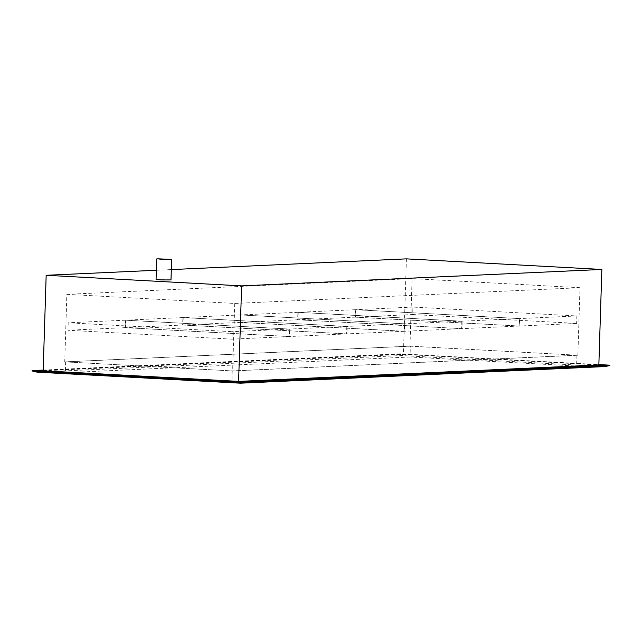 <?xml version="1.0" encoding="UTF-8"?>
<svg xmlns="http://www.w3.org/2000/svg" width="642" height="642" viewBox="0 0 642 642"><rect width="100%" height="100%" fill="white"/><g stroke="black" fill="none" stroke-linecap="round" stroke-linejoin="round"><path stroke-width="0.48" stroke-dasharray="3.21 2.41" d="M412.67 314.54L576.628 323.424L576.861 315.968L412.902 307.077L412.67 314.54L355.516 317.148L519.474 326.032L519.707 318.568L355.748 309.685L355.516 317.148M412.902 307.077L355.748 309.685M576.861 315.968L519.707 318.568M576.628 323.424L519.474 326.032M604.788 366.574L401.483 355.556L37.132 372.167M410.021 357L65.315 372.713L231.898 381.741L576.604 366.028L410.021 357L410.358 346.182L576.941 355.211L232.235 370.924L65.653 361.895L410.358 346.182M32.1 370.948L400.022 354.175L609.892 365.555M401.483 355.556L400.03 353.806L598.858 364.584M409.973 346.134L577.864 355.235L232.629 370.972L64.73 361.871L409.973 346.134L412.092 278.604L66.856 294.349L64.73 361.871M66.856 294.349L234.747 303.449L579.991 287.704L577.864 355.235M579.991 287.704L412.092 278.604M43.191 370.073L400.03 353.806M43.166 370.795L403.409 354.368L598.85 364.961M576.941 355.211L576.604 366.028M232.235 370.924L231.898 381.741M65.653 361.895L65.315 372.713M156.062 279.455L170.997 279.92M234.747 303.449L232.629 370.972M406.41 258.862L403.409 354.368M156.351 270.266L171.326 269.584M355.154 317.164L519.113 326.048L519.354 318.584L355.395 309.701L355.154 317.164L298.008 319.764L461.967 328.656L462.2 321.193L298.241 312.309L298.008 319.764M355.395 309.701L298.241 312.309M519.354 318.584L462.2 321.193M519.113 326.048L461.967 328.656M297.647 319.78L461.606 328.672L461.839 321.209L297.88 312.325L297.647 319.78L240.493 322.388L404.452 331.28L404.685 323.817L240.726 314.925L240.493 322.388M297.88 312.325L240.726 314.925M461.839 321.209L404.685 323.817M461.606 328.672L404.452 331.28M240.14 322.404L404.099 331.296L404.332 323.833L240.373 314.941L240.14 322.404L182.986 325.012L346.945 333.896L347.178 326.433L183.219 317.549L182.986 325.012M240.373 314.941L183.219 317.549M404.332 323.833L347.178 326.433M404.099 331.296L346.945 333.896M182.625 325.029L346.584 333.912L346.816 326.449L182.866 317.565L182.625 325.029L125.471 327.637L289.43 336.52L289.67 329.057L125.712 320.173L125.471 327.637M182.866 317.565L125.712 320.173M346.816 326.449L289.67 329.057M346.584 333.912L289.43 336.52M125.118 327.653L289.077 336.536L289.309 329.073L125.35 320.189L125.118 327.653L67.964 330.253L231.922 339.145L232.155 331.681L68.196 322.79L67.964 330.253M125.35 320.189L68.196 322.79M289.309 329.073L232.155 331.681M289.077 336.536L231.922 339.145"/><path stroke-width="0.96" d="M598.858 364.584L609.9 365.178L241.978 381.95L240.437 383.186L604.788 366.574L609.892 365.555L241.97 382.327L32.1 370.948L37.132 372.167L240.437 383.186M241.978 381.95L32.108 370.578L43.191 370.073M171.326 269.584L406.41 258.862L601.851 269.455L598.85 364.961L238.607 381.388L43.166 370.795L46.168 275.29L156.351 270.266M157.619 258.814L162.33 259.416L171.647 259.4L157.619 258.814M171.647 259.4L170.997 279.92L161.688 279.936L156.062 279.455L156.712 258.935M601.851 269.455L241.609 285.883L46.168 275.29M241.609 285.883L238.607 381.388"/></g></svg>
